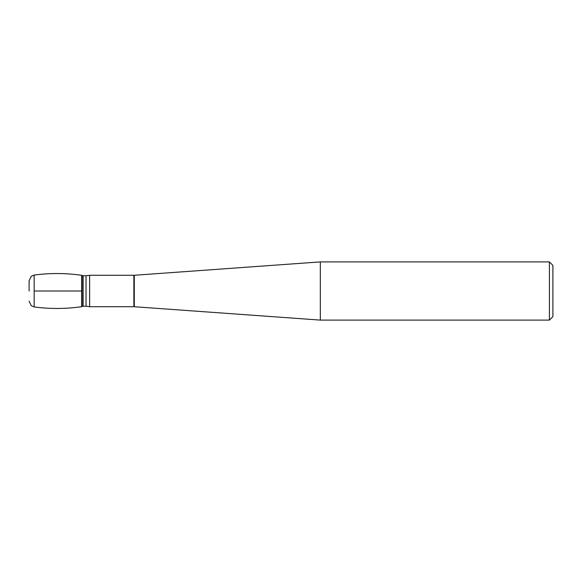 <?xml version="1.0" encoding="UTF-8"?>
<svg xmlns="http://www.w3.org/2000/svg" width="582" height="582" viewBox="0 0 582 582"><rect width="100%" height="100%" fill="white"/><g stroke="black" fill="none" stroke-linecap="round" stroke-linejoin="round"><path stroke-width="0.87" d="M89.621 306.714L86.041 306.241L86.041 275.759L89.621 275.286L89.621 306.714L133.867 306.714L133.867 275.286L134.282 275.271L134.282 306.729L320.318 320.1L549.408 320.1L549.408 261.9L320.318 261.9L320.318 320.1M549.408 261.9L552.9 265.392L552.9 316.608L549.408 320.1M34.156 275.046L34.156 306.954C50.001 309.042 65.839 308.955 81.669 306.714L81.669 275.286L81.669 306.714L82.055 306.51L82.055 275.49L81.669 275.286C65.839 273.045 50.001 272.958 34.156 275.046L31.297 276.261L29.1 280.815L29.1 291M34.156 291L81.669 291L34.156 291M86.041 306.241L83.131 306.241L83.131 275.759L82.055 275.49M89.621 275.286L133.867 275.286M134.282 275.271L320.318 261.9M133.867 306.714L134.282 306.729M86.041 275.759L83.131 275.759M83.131 306.241L82.055 306.51M34.156 306.954L31.297 305.739L29.1 301.185"/></g></svg>
